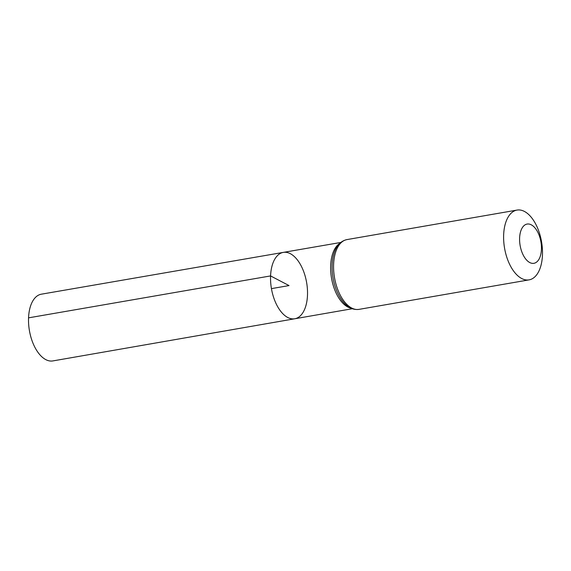 <?xml version="1.0" encoding="UTF-8"?>
<svg xmlns="http://www.w3.org/2000/svg" width="571" height="571" viewBox="0 0 571 571"><rect width="100%" height="100%" fill="white"/><g stroke="black" fill="none" stroke-linecap="round" stroke-linejoin="round"><path stroke-width="0.86" d="M270.575 275.921A33.675 17.844 -99.8 0 1 283.28 252.396A33.675 17.844 -99.8 0 1 306.62 282.524A33.675 17.844 -99.8 0 1 294.8 318.761A33.675 17.844 -99.8 0 1 270.575 275.921A33.675 17.844 -99.8 0 1 283.28 252.396L41.326 294.193A33.86 17.944 -99.8 0 0 28.55 317.847A33.86 17.944 -99.8 0 0 52.903 360.915L294.8 318.761A33.675 17.844 -99.8 0 1 270.575 275.921M519.61 237.964A19.914 10.556 -99.8 0 1 536.64 230.199A19.914 10.556 -99.8 0 1 535.327 262.867A19.914 10.556 -99.8 0 1 519.61 237.964M503.651 234.817A35.409 18.764 -99.8 0 1 516.998 210.085A35.409 18.764 -99.8 0 1 541.544 241.761A35.409 18.764 -99.8 0 1 529.11 279.861A35.409 18.764 -99.8 0 1 503.651 234.817M271.453 288.626L289.033 285.579L270.575 275.921L28.55 317.847M350.944 308.176A33.632 17.822 -99.8 0 1 330.659 265.515A33.632 17.822 -99.8 0 1 339.709 243.439M333.607 264.323A35.409 18.764 -99.8 0 1 346.961 239.592C342.272 240.619 338.682 243.489 336.183 248.185A34.524 18.293 -99.8 0 0 332.136 264.915A34.524 18.293 -99.8 0 0 346.019 304.9C349.959 308.483 354.305 309.974 359.066 309.361A35.409 18.764 -99.8 0 1 333.607 264.323M340.816 242.454L283.28 252.396M352.314 308.733L294.8 318.761M516.998 210.085L346.961 239.592M529.11 279.861L359.066 309.361"/></g></svg>
